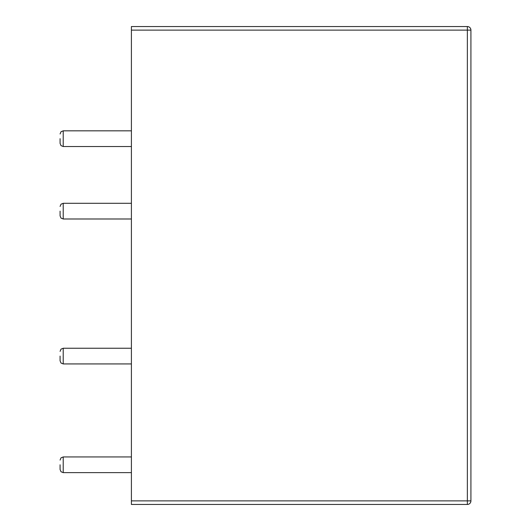 <?xml version="1.0" encoding="UTF-8"?>
<svg xmlns="http://www.w3.org/2000/svg" width="531" height="531" viewBox="0 0 531 531"><rect width="100%" height="100%" fill="white"/><g stroke="black" fill="none" stroke-linecap="round" stroke-linejoin="round"><path stroke-width="0.8" d="M467.36 504.45L131.403 504.45L131.403 30.114L470.924 30.114L470.924 500.886A3.564 3.564 0 0 1 467.36 504.45L467.36 26.55A3.564 3.564 0 0 1 470.924 30.114M467.36 26.55L131.403 26.55L131.403 30.114M60.076 138.677L60.076 143.383L60.076 138.677M60.076 211.146L60.076 215.858L60.076 211.146M60.076 356.089L60.076 360.795L60.076 356.089M60.076 464.791L60.076 469.497L60.076 464.791M131.403 500.886L470.924 500.886M131.403 130.832L63.216 130.832L63.216 146.523L131.403 146.523M131.403 203.3L63.216 203.3L63.216 218.991L131.403 218.991M131.403 348.243L63.216 348.243L63.216 363.934L131.403 363.934M131.403 456.945L63.216 456.945L63.216 472.636L131.403 472.636M63.216 146.523L61.012 145.62L60.076 143.383M63.216 130.832L61.012 131.734L60.076 133.971M63.216 218.991L61.012 218.095L60.076 215.858M63.216 203.3L61.012 204.203L60.076 206.44M63.216 363.934L61.012 363.031L60.076 360.795M63.216 348.243L61.012 349.146L60.076 351.383M63.216 472.636L61.012 471.734L60.076 469.497M63.216 456.945L61.012 457.848L60.076 460.085"/></g></svg>
